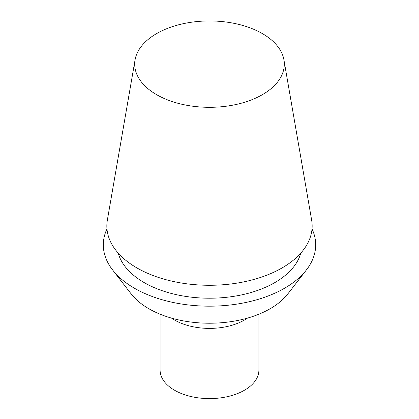 <?xml version="1.0" encoding="UTF-8"?>
<svg xmlns="http://www.w3.org/2000/svg" width="419" height="419" viewBox="0 0 419 419"><rect width="100%" height="100%" fill="white"/><g stroke="black" fill="none" stroke-linecap="round" stroke-linejoin="round"><path stroke-width="0.63" d="M262.388 94.668A74.797 43.183 180 0 1 177.473 103.158A74.797 43.183 180 0 1 135.075 59.838A74.797 43.183 180 0 1 209.5 20.95A74.797 43.183 180 0 1 283.925 59.838A74.797 43.183 180 0 1 262.388 94.668M283.925 59.838L311.647 220.122A102.655 59.268 180 0 1 282.092 267.919A102.655 59.268 180 0 1 165.547 279.573A102.655 59.268 180 0 1 107.353 220.122L135.075 59.838M300.774 253.134A92.39 53.344 180 0 1 274.833 282.589A92.39 53.344 180 0 1 180.882 295.589A92.39 53.344 180 0 1 118.226 253.134M106.965 228.926A106.185 61.305 0 0 0 112.564 269.899A106.185 61.305 0 0 0 284.585 288.22A106.185 61.305 0 0 0 306.436 269.899A106.185 61.305 0 0 0 312.035 228.926M306.436 269.899L287.837 293.908A85.811 49.542 180 0 1 209.5 323.227A85.811 49.542 180 0 1 131.163 293.908L112.564 269.899M258.905 314.192L258.905 370.077A49.405 28.523 180 0 1 244.434 390.246A49.405 28.523 180 0 1 190.593 396.426A49.405 28.523 180 0 1 160.095 370.077L160.095 314.192M247.498 318.105A49.405 28.523 180 0 1 244.434 320.043A49.405 28.523 180 0 1 171.502 318.105"/></g></svg>
